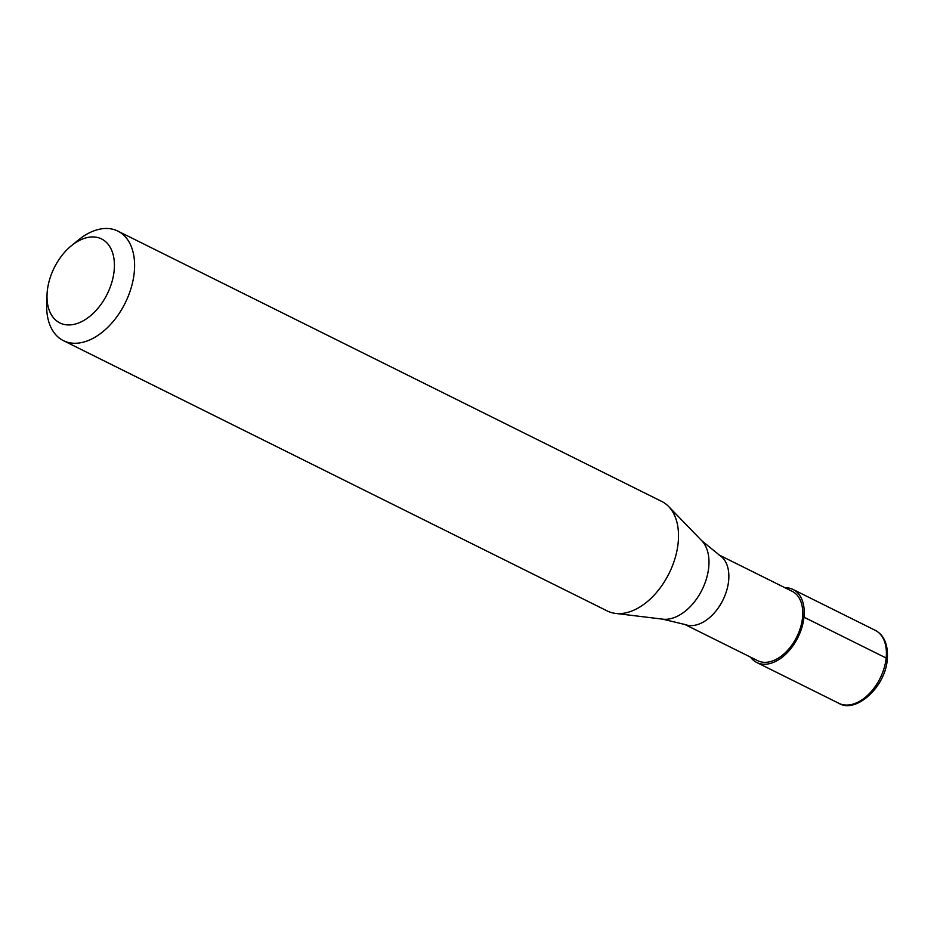 <?xml version="1.0" encoding="UTF-8"?>
<svg xmlns="http://www.w3.org/2000/svg" width="934" height="934" viewBox="0 0 934 934"><rect width="100%" height="100%" fill="white"/><g stroke="black" fill="none" stroke-linecap="round" stroke-linejoin="round"><path stroke-width="1.4" d="M886.074 660.315A4.075 1.611 -174.1 0 0 886.156 658.026L803.976 617.187A40.769 25.72 -63.6 0 0 793.059 589.471A40.769 25.72 -63.6 0 0 784.969 587.731M803.976 617.187A40.769 25.72 116.4 0 1 785.949 653.998A40.769 25.72 116.4 0 1 756.762 662.498A40.769 25.72 116.4 0 1 750.481 657.104M684.587 624.344L757.672 660.677A38.738 24.424 116.4 0 0 785.401 652.597A38.738 24.424 116.4 0 0 802.528 617.631A38.738 24.424 -63.6 0 0 792.16 591.304L719.063 554.971M701.726 540.669A44.902 28.324 -63.6 0 1 708.708 567.475A44.902 28.324 116.4 0 1 662.708 619.16L685.381 624.624A38.738 24.424 116.4 0 0 728.625 580.901A38.738 24.424 -63.6 0 0 719.775 555.426L701.726 540.669L668.627 506.497A61.165 38.574 -63.6 0 0 661.762 501.453L117.859 231.107A61.165 38.574 -63.6 0 0 78.421 240.003L71.358 245.77A46.887 29.573 -63.6 0 0 47.295 291.058A46.887 29.573 116.4 0 0 47.039 294.712L46.7 303.83A61.165 38.574 116.4 0 0 63.407 340.641A61.165 38.574 116.4 0 0 107.188 327.881A61.165 38.574 116.4 0 0 134.227 272.67A61.165 38.574 -63.6 0 0 117.859 231.107M662.708 619.16L615.494 613.404A61.165 38.574 116.4 0 0 678.142 543.016A61.165 38.574 -63.6 0 0 668.627 506.497M47.039 294.712A46.887 29.573 116.4 0 0 77.732 323.292A46.887 29.573 116.4 0 0 114.135 270.825A46.887 29.573 -63.6 0 0 71.358 245.77M615.494 613.404A61.165 38.574 116.4 0 1 607.322 610.988L63.407 340.641M838.942 703.337A40.769 25.72 116.4 0 0 868.118 694.838A40.769 25.72 116.4 0 0 886.156 658.026A40.769 25.72 -63.6 0 0 875.228 630.322C884.264 635.143 888.292 644.822 887.3 659.334C885.362 687.529 855.451 713.774 838.942 703.337L756.762 662.498M875.228 630.322L793.059 589.471"/></g></svg>
